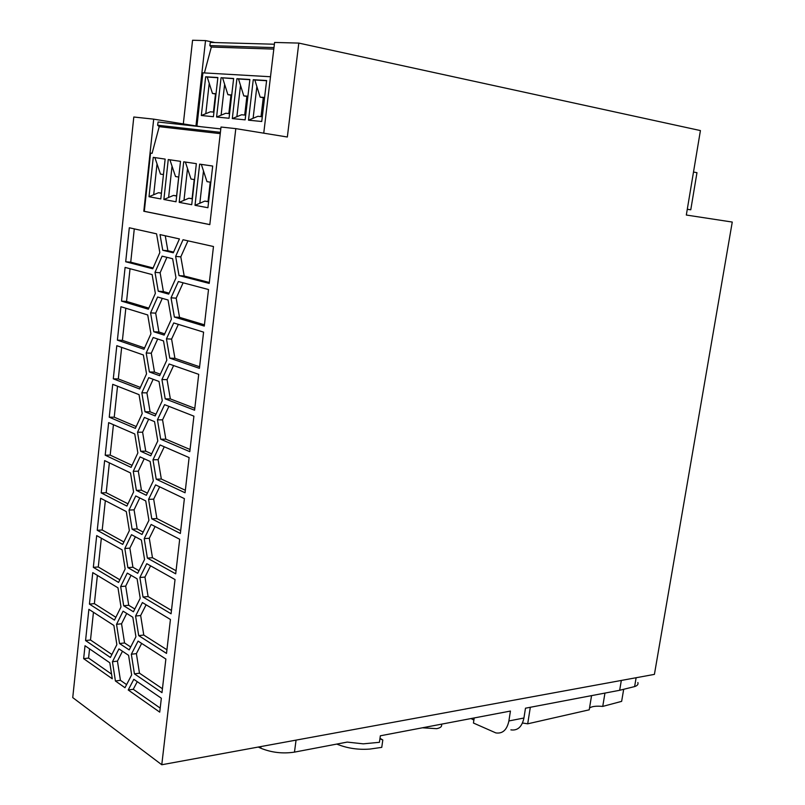 <?xml version="1.0" encoding="UTF-8"?>
<svg xmlns="http://www.w3.org/2000/svg" width="805" height="805" viewBox="0 0 805 805"><rect width="100%" height="100%" fill="white"/><g stroke="black" fill="none" stroke-linecap="round" stroke-linejoin="round"><path stroke-width="1.21" d="M687.289 209.24L690.771 209.783L696.969 172.683L693.497 172.039M687.269 209.33L690.771 209.783M235.805 128.629L287.345 137.011L298.806 43.088L700.42 130.571L686.323 215.036L732.258 222.059L654.415 674.379L161.775 764.75L235.805 128.629L221.013 127.029L209.813 224.635L143.803 211.252L153.695 119.15L133.801 117.007L72.742 697.593L161.775 764.75M183.319 123.91L192.566 40.25L205.527 40.592L214.915 42.554M263.748 133.177L274.596 42.444L298.806 43.088M205.527 40.592L195.967 125.932M200.697 126.697L153.695 119.15M109.239 417.181L112.72 384.327L139.044 394.641L142.183 413.579L135.371 428.371L109.239 417.181L114.23 417.191L136.206 426.549M150.756 455.791L140.664 451.263L137.534 432.235L144.377 417.443L154.55 421.639L157.79 440.969L150.756 455.791M156.22 479.206L152.99 459.786L160.054 444.954L189.115 457.572L185.059 492.771L156.22 479.206L161.332 479.045L185.341 490.275M118.577 582.428L93.33 567.344L96.691 535.597L122.119 549.865L125.157 568.964L118.577 582.428M170.429 619.478L166.514 653.408L138.702 635.618L135.582 616.036L142.405 602.563L170.429 619.478M121.525 301.13L125.097 267.411L152.125 274.586L155.355 293.382L148.351 309.211L121.525 301.13L126.556 301.442L148.834 308.134M130.511 472.938L133.59 491.956L126.898 506.073L101.209 492.901L104.63 460.601L130.511 472.938M137.705 573.291L127.874 567.636L124.825 548.487L131.497 534.691L141.398 540.044L144.548 559.495L137.705 573.291M138.088 641.102L165.87 659.033L161.986 692.652L134.425 673.855L131.336 654.244L138.088 641.102M140.05 456.868L150.122 461.456L153.332 480.827L146.359 495.306L136.367 490.396L133.258 471.328L140.05 456.868M129.353 530.626L122.712 544.411L97.254 530.284L100.645 498.255L126.294 511.567L129.353 530.626M168.708 294.137L158.253 291.199L155.013 272.352L162.107 256.151L172.642 258.717L176.003 277.856L168.708 294.137M203.595 332.133L199.419 368.338L169.775 358.145L166.454 338.865L173.719 322.946L203.595 332.133M117.983 587.831L120.992 606.97L114.461 620.112L89.436 604.102L92.766 572.617L117.983 587.831M157.619 297.015L168.054 300.003L171.385 319.193L164.16 335.101L153.795 331.751L150.585 312.863L157.619 297.015M179.022 275.592L175.641 256.403L183.037 239.739L213.476 246.521L209.22 283.41L179.022 275.592L184.194 275.994L209.33 282.485M204.299 326.075L174.383 317.059L171.032 297.82L178.358 281.539L208.515 289.538L204.299 326.075M149.378 371.95L146.198 353.003L153.161 337.516L163.516 340.918L166.816 360.157L159.652 375.694L149.378 371.95L154.48 372.081L160.336 374.204M179.424 238.934L173.296 252.79L162.751 250.285L160.024 234.607L179.424 238.934M133.429 611.77L123.688 605.752L120.67 586.563L127.281 573.1L137.092 578.805L140.211 598.296L133.429 611.77M129.303 227.765L156.573 233.842L159.823 252.589L152.759 268.779L125.701 261.766L129.303 227.765M162.278 400.739L155.184 415.923L145.001 411.778L141.841 392.79L148.754 377.656L159.008 381.459L162.278 400.739M115.417 680.99L112.448 661.74L118.949 648.9L128.589 655.33L131.658 674.892L124.986 687.722L115.417 680.99L120.428 680.316L126.596 684.622M132.101 529.187L129.031 510.078L135.753 495.95L145.735 500.921L148.925 520.332L142.012 534.47L132.101 529.187L137.162 528.895L143.179 532.095M171.083 613.792L143.028 597.028L139.879 577.487L146.762 563.691L175.037 579.56L171.083 613.792M169.12 363.991L198.724 374.345L194.589 410.198L165.216 398.867L161.926 379.537L169.12 363.991M184.385 498.607L180.36 533.484L151.783 518.833L148.583 499.372L155.586 484.882L184.385 498.607M143.984 349.279L117.399 340.143L120.941 306.725L147.728 314.956L150.927 333.803L143.984 349.279M164.572 404.653L193.904 416.155L189.799 451.675L160.698 439.218L157.438 419.838L164.572 404.653M109.812 662.787L112.277 678.776L83.65 658.661L85.018 645.731L109.812 662.787M123.095 611.166L132.815 617.244L135.924 636.765L129.192 649.907L119.532 643.537L116.544 624.318L123.095 611.166M85.572 640.549L88.882 609.325L113.877 625.465L116.856 644.644L110.396 657.474L85.572 640.549L90.502 639.995L111.895 654.495M134.757 433.965L137.866 452.943L131.114 467.393L105.203 455.197L108.655 422.625L134.757 433.965M143.37 354.975L146.53 373.872L139.657 388.996L113.294 378.823L116.806 345.687L143.37 354.975M179.686 539.269L175.701 573.824L147.385 558.106L144.216 538.605L151.149 524.468L179.686 539.269M161.342 698.237L159.732 712.143L128.226 689.996L133.811 679.299L161.342 698.237M196.933 126.093L202.91 72.842L270.49 76.747M204.41 72.923L211.343 47.052L209.823 45.583L210.306 42.423L274.374 44.235M228.841 113.555L230.965 95.161L231.699 95.292M216.585 117.027L229.043 118.255L233.631 78.498L221.063 77.723L216.585 117.027L225.772 113.264L229.576 113.626M143.803 211.252L144.316 211.302L150.565 153.101L152.095 153.312L159.219 126.657L157.609 125.228L158.082 122.008L220.801 128.911M163.878 199.499L176.023 201.773L180.501 161.342L168.255 159.551L163.878 199.499L173.437 195.434L176.677 195.867M149.016 196.722L160.799 198.926L165.146 159.098L153.252 157.357L149.016 196.722L158.464 192.727L161.433 193.12M196.35 163.656L183.711 161.815L179.203 202.367L191.731 204.701L196.35 163.656M212.691 166.051L199.65 164.14L195.011 205.315L207.921 207.73L212.691 166.051M209.823 224.585L144.316 211.302M150.565 153.101L152.095 153.312M178.76 177.06L175.52 176.537L169.895 159.793M171.998 166.625L168.627 197.326M178.7 177.05L176.617 195.857M176.667 196.018L173.437 195.434M163.455 174.574L160.487 174.101L154.882 157.599M156.985 164.331L153.715 194.579M161.413 193.26L158.464 192.727M194.548 179.616L191.016 179.042L185.371 162.057M192.385 198.865L188.863 198.231L192.405 198.694M179.203 202.367L188.863 198.231M187.474 168.99L184.003 200.153M194.226 179.565L192.083 198.654M210.84 182.252L206.996 181.638L201.331 164.391M195.011 205.315L204.782 201.109L208.626 201.612M203.434 171.425L199.851 203.061M210.246 182.161L208.022 201.542M208.606 201.803L204.782 201.109M159.219 126.657L220.258 133.64M220.409 132.342L157.609 125.228M233.611 78.679L221.063 77.723M273.982 47.596L209.823 45.583M211.343 47.052L273.801 49.095M264.593 97.496L260.156 97.153L254.853 79.997L253.263 79.705L266.616 80.53L261.736 121.495L248.504 120.187L257.892 116.302L262.309 116.725M253.263 79.705L248.504 120.187M232.303 118.577L245.143 119.854L249.872 79.494L236.922 78.699L232.303 118.577L241.591 114.763L245.696 115.145M217.873 77.532L205.667 76.777L201.32 115.507L213.416 116.705L217.873 77.532M216.032 93.752L212.48 93.481L207.227 77.059L205.667 76.777M201.32 115.507L210.407 111.804L213.939 112.137M209.179 83.78L205.818 113.545M217.853 77.713L207.227 77.059M212.48 93.481L215.509 93.964L213.446 112.096M256.815 87.021L253.132 118.124M254.853 79.997L266.596 80.721M260.156 97.153L263.285 97.657L261.031 116.604M263.285 97.657L264.553 97.888M247.92 96.208L243.794 95.886L238.501 78.981L249.852 79.685M247.87 96.57L243.794 95.886M238.501 78.981L236.922 78.699M240.464 85.904L236.891 116.554M246.883 96.389L244.7 115.055M230.965 95.161L227.906 94.668L222.633 78.005M224.585 84.827L221.123 115.024M231.729 94.96L227.906 94.668M589.502 708.088C591.564 706.398 595.972 705.834 602.744 706.408L604.958 693.075M591.564 695.631L589.22 709.819L527.698 723.816L522.495 723.001M296.059 740.117L294.479 752.122L347.237 742.089L363.307 743.84L379.427 742.311L380.352 735.79L510.44 711.057L508.891 720.958C506.969 729.914 502.622 733.898 495.86 732.912L473.441 723.031L474.215 717.939M623.654 689.472L621.641 701.356L602.744 706.408M637.862 682.529C638.496 684.3 637.419 685.649 634.622 686.585L619.669 690.288L525.484 708.199L523.934 718.01C522.002 726.875 517.655 730.829 510.883 729.873M473.893 720.093L471.036 718.553M294.479 752.122C282.746 753.893 271.506 752.584 260.77 748.207L258.264 747.05M336.792 744.082C347.176 748.298 358.215 749.958 369.918 749.063L381.751 747.372L382.808 739.976L379.93 738.799M382.808 739.976L379.99 738.296M530.324 707.273L527.698 723.816M441.462 724.178L441.442 724.319C442.217 726.382 440.647 727.831 436.733 728.676L422.394 727.801M137.263 681.674L133.268 689.281L160.205 708.098M128.226 689.996L133.268 689.281M117.53 386.209L114.23 417.191M148.653 419.204L142.606 432.204L145.745 451.182L151.682 453.839M140.664 451.263L145.745 451.182M137.534 432.235L142.606 432.204M164.27 446.785L158.092 459.675L161.332 479.045M152.99 459.786L158.092 459.675M101.339 538.203L98.28 566.972L119.865 579.791M93.33 567.344L98.28 566.972M146.107 604.797L140.654 615.513L143.773 635.044L166.937 649.766M135.582 616.036L140.654 615.513M138.702 635.618L143.773 635.044M130.038 268.719L126.556 301.442M109.369 462.865L106.19 492.72L127.965 503.819M101.209 492.901L106.19 492.72M135.381 536.794L129.867 548.145L132.926 567.243L138.983 570.715M127.874 567.636L132.926 567.243M124.825 548.487L129.867 548.145M141.66 643.406L136.387 653.63L139.486 673.191L162.439 688.738M131.336 654.244L136.387 653.63M134.425 673.855L139.486 673.191M144.186 458.759L138.319 471.187L141.428 490.205L147.416 493.133M133.258 471.328L138.319 471.187M136.367 490.396L141.428 490.205M105.334 500.69L102.215 530.002L123.9 541.966M97.254 530.284L102.215 530.002M166.917 257.328L160.125 272.764L163.375 291.561L169.141 293.171M158.253 291.199L163.375 291.561M155.013 272.352L160.125 272.764M178.348 324.375L171.596 339.086L174.927 358.326L199.6 366.768M166.454 338.865L171.596 339.086M169.775 358.145L174.927 358.326M97.385 575.404L94.376 603.639L115.86 617.294M89.436 604.102L94.376 603.639M162.288 298.353L155.687 313.155L158.907 332.002L164.723 333.864M150.585 312.863L155.687 313.155M153.795 331.751L158.907 332.002M187.957 240.836L180.803 256.855L184.194 275.994M175.641 256.403L180.803 256.855M183.127 282.797L176.174 298.162L179.535 317.351L204.44 324.818M174.383 317.059L179.535 317.351M171.032 297.82L176.174 298.162M157.7 339.006L151.28 353.194L154.48 372.081M146.198 353.003L151.28 353.194M165.256 235.774L167.883 250.747L173.608 252.106M162.751 250.285L167.883 250.747M131.044 575.293L125.691 586.131L128.72 605.259L134.817 609.013M123.688 605.752L128.72 605.259M120.67 586.563L125.691 586.131M134.284 228.872L130.732 262.189L153.121 267.974M125.701 261.766L130.732 262.189M153.151 379.286L146.923 392.87L150.092 411.808L155.989 414.193M141.841 392.79L146.923 392.87M145.001 411.778L150.092 411.808M122.471 651.255L117.45 661.116L120.428 680.316M112.448 661.74L117.45 661.116M139.768 497.953L134.073 509.837L137.162 528.895M129.031 510.078L134.073 509.837M150.585 565.835L144.95 577.074L148.11 596.565L171.475 610.432M143.028 597.028L148.11 596.565M139.879 577.487L144.95 577.074M173.608 365.561L167.058 379.648L170.358 398.928L194.8 408.316M161.926 379.537L167.058 379.648M165.216 398.867L170.358 398.928M159.672 486.834L153.675 499.16L156.884 518.571L180.682 530.696M148.583 499.372L153.675 499.16M151.783 518.833L156.884 518.571M125.832 308.224L122.41 340.354L144.588 347.941M117.399 340.143L122.41 340.354M168.919 406.354L162.56 419.838L165.82 439.168L190.05 449.492M157.438 419.838L162.56 419.838M160.698 439.218L165.82 439.168M89.556 648.85L88.58 658.057L111.553 674.117M83.65 658.661L88.58 658.057M126.737 613.44L121.555 623.784L124.564 642.954L130.692 646.979M116.544 624.318L121.555 623.784M119.532 643.537L124.564 642.954M93.45 612.283L90.502 639.995M113.435 424.698L110.194 455.117L132.07 465.35M105.203 455.197L110.194 455.117M121.666 347.388L118.305 378.934L140.382 387.416M113.294 378.823L118.305 378.934M155.103 526.51L149.297 538.283L152.477 557.734L176.054 570.745M144.216 538.605L149.297 538.283M147.385 558.106L152.477 557.734M636.121 677.74L634.622 686.585M508.891 720.958L523.934 718.01M621.319 680.446L619.669 690.288M260.981 746.557L260.77 748.207"/></g></svg>
